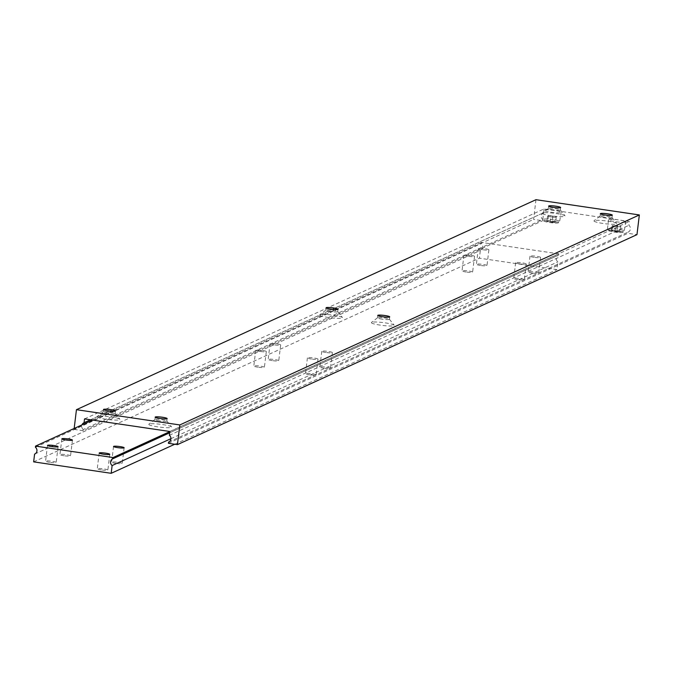 <?xml version="1.0" encoding="UTF-8"?>
<svg xmlns="http://www.w3.org/2000/svg" width="673" height="673" viewBox="0 0 673 673"><rect width="100%" height="100%" fill="white"/><g stroke="black" fill="none" stroke-linecap="round" stroke-linejoin="round"><path stroke-width="0.5" stroke-dasharray="3.37 2.52" d="M466.179 272.018A5.334 0.673 -173.1 0 1 462.031 270.857A5.334 0.673 -173.1 0 1 468.475 270.975A5.334 0.673 -173.1 0 1 472.623 272.136A5.334 0.673 -173.1 0 1 466.179 272.018M468.088 256.262A5.334 0.673 -173.1 0 1 463.941 255.101A5.334 0.673 -173.1 0 1 470.385 255.218A5.334 0.673 -173.1 0 1 474.532 256.379A5.334 0.673 -173.1 0 1 468.088 256.262M309.647 374.802A5.334 0.673 -173.1 0 1 305.5 373.633A5.334 0.673 -173.1 0 1 311.944 373.751A5.334 0.673 -173.1 0 1 316.091 374.911A5.334 0.673 -173.1 0 1 309.647 374.802M311.549 359.046A5.334 0.673 -173.1 0 1 307.41 357.876A5.334 0.673 -173.1 0 1 313.854 357.994A5.334 0.673 -173.1 0 1 317.993 359.155A5.334 0.673 -173.1 0 1 311.549 359.046M324.007 368.24A5.334 0.673 -173.1 0 1 319.86 367.071A5.334 0.673 -173.1 0 1 326.304 367.189A5.334 0.673 -173.1 0 1 330.451 368.35A5.334 0.673 -173.1 0 1 324.007 368.24M325.909 352.484A5.334 0.673 -173.1 0 1 321.77 351.314A5.334 0.673 -173.1 0 1 328.214 351.432A5.334 0.673 -173.1 0 1 332.353 352.593A5.334 0.673 -173.1 0 1 325.909 352.484M49.735 462.326A5.334 0.673 -173.1 0 1 45.587 461.165A5.334 0.673 -173.1 0 1 52.031 461.274A5.334 0.673 -173.1 0 1 56.179 462.444A5.334 0.673 -173.1 0 1 49.735 462.326M115.781 463.386A5.334 0.673 -173.1 0 1 111.634 462.225A5.334 0.673 -173.1 0 1 118.078 462.343A5.334 0.673 -173.1 0 1 122.225 463.504A5.334 0.673 -173.1 0 1 115.781 463.386M517.874 279.648A5.334 0.673 -173.1 0 1 513.726 278.479A5.334 0.673 -173.1 0 1 520.17 278.597A5.334 0.673 -173.1 0 1 524.309 279.766A5.334 0.673 -173.1 0 1 517.874 279.648M519.775 263.892A5.334 0.673 -173.1 0 1 515.627 262.722A5.334 0.673 -173.1 0 1 522.071 262.84A5.334 0.673 -173.1 0 1 526.219 264.009A5.334 0.673 -173.1 0 1 519.775 263.892M532.234 273.087A5.334 0.673 -173.1 0 1 528.086 271.917A5.334 0.673 -173.1 0 1 534.53 272.035A5.334 0.673 -173.1 0 1 538.669 273.204A5.334 0.673 -173.1 0 1 532.234 273.087M534.135 257.33A5.334 0.673 -173.1 0 1 529.988 256.161A5.334 0.673 -173.1 0 1 536.431 256.278A5.334 0.673 -173.1 0 1 540.579 257.448A5.334 0.673 -173.1 0 1 534.135 257.33M64.095 455.764A5.334 0.673 -173.1 0 1 59.947 454.595A5.334 0.673 -173.1 0 1 66.391 454.712A5.334 0.673 -173.1 0 1 70.539 455.882A5.334 0.673 -173.1 0 1 64.095 455.764M272.313 360.61A5.334 0.673 -173.1 0 1 268.174 359.449A5.334 0.673 -173.1 0 1 274.618 359.559A5.334 0.673 -173.1 0 1 278.757 360.728A5.334 0.673 -173.1 0 1 272.313 360.61M274.222 344.854A5.334 0.673 -173.1 0 1 270.075 343.693A5.334 0.673 -173.1 0 1 276.519 343.802A5.334 0.673 -173.1 0 1 280.666 344.971A5.334 0.673 -173.1 0 1 274.222 344.854M257.952 367.172A5.334 0.673 -173.1 0 1 253.814 366.011A5.334 0.673 -173.1 0 1 260.258 366.12A5.334 0.673 -173.1 0 1 264.396 367.29A5.334 0.673 -173.1 0 1 257.952 367.172M259.862 351.415A5.334 0.673 -173.1 0 1 255.715 350.254A5.334 0.673 -173.1 0 1 262.159 350.364A5.334 0.673 -173.1 0 1 266.306 351.533A5.334 0.673 -173.1 0 1 259.862 351.415M480.539 265.456A5.334 0.673 -173.1 0 1 476.391 264.296A5.334 0.673 -173.1 0 1 482.835 264.413A5.334 0.673 -173.1 0 1 486.983 265.574A5.334 0.673 -173.1 0 1 480.539 265.456M482.448 249.7A5.334 0.673 -173.1 0 1 478.301 248.539A5.334 0.673 -173.1 0 1 484.745 248.657A5.334 0.673 -173.1 0 1 488.892 249.818A5.334 0.673 -173.1 0 1 482.448 249.7M101.421 469.947A5.334 0.673 -173.1 0 1 97.274 468.787A5.334 0.673 -173.1 0 1 103.718 468.904A5.334 0.673 -173.1 0 1 107.865 470.065A5.334 0.673 -173.1 0 1 101.421 469.947M558.834 253.856L481.296 242.415L481.153 243.601A3.996 3.887 65.4 0 1 480.329 250.423L479.395 258.171L556.924 269.612L557.867 261.864A3.996 3.887 65.4 0 1 558.691 255.042L558.834 253.856L169.806 431.629M92.512 420.078L481.296 242.415M35.417 447.293L481.153 243.601M34.861 453.989L480.329 250.423M33.65 461.863L479.395 258.171M174.778 444.239L556.924 269.612M170.908 438.687L557.867 261.864M169.663 432.815L558.691 255.042M84.537 418.9L544.062 208.908L554.401 210.439A8.665 1.094 -173.1 0 1 561.139 212.332A8.665 1.094 -173.1 0 1 550.665 212.146A8.665 1.094 -173.1 0 1 543.927 210.245A8.665 1.094 -173.1 0 1 554.401 210.439L619.017 219.97A8.665 1.094 -173.1 0 1 625.747 221.863A8.665 1.094 -173.1 0 1 615.282 221.669A8.665 1.094 -173.1 0 1 608.543 219.777A8.665 1.094 -173.1 0 1 619.017 219.97L629.348 221.493L628.893 225.304A3.996 3.887 65.4 0 1 628.06 232.126L627.917 233.312L636.969 234.641M159.568 420.869A5.998 0.757 -173.1 0 1 154.908 419.557A5.998 0.757 -173.1 0 1 154.967 419.464A5.998 0.757 -173.1 0 1 162.151 419.683A5.998 0.757 -173.1 0 1 166.778 420.894A5.998 0.757 -173.1 0 1 166.82 420.995A5.998 0.757 -173.1 0 1 159.568 420.869M167.064 418.673A5.998 0.757 -173.1 0 1 167.047 418.69A5.998 0.757 -173.1 0 1 159.863 418.471A5.998 0.757 -173.1 0 1 155.236 417.26A5.998 0.757 -173.1 0 1 155.219 417.243M157.718 426.859A11.534 1.455 -173.1 0 1 148.868 424.167A11.534 1.455 -173.1 0 1 162.689 424.587A11.534 1.455 -173.1 0 1 171.581 426.918A11.534 1.455 -173.1 0 1 157.718 426.859M604.741 217.438A5.998 0.757 -173.1 0 1 600.072 216.126A5.998 0.757 -173.1 0 1 600.131 216.033A5.998 0.757 -173.1 0 1 607.324 216.252A5.998 0.757 -173.1 0 1 611.95 217.463A5.998 0.757 -173.1 0 1 611.984 217.564A5.998 0.757 -173.1 0 1 604.741 217.438M612.237 215.242A5.998 0.757 -173.1 0 1 612.22 215.259A5.998 0.757 -173.1 0 1 605.027 215.04A5.998 0.757 -173.1 0 1 600.4 213.829A5.998 0.757 -173.1 0 1 600.392 213.812M602.89 223.428A11.534 1.455 -173.1 0 1 594.04 220.736A11.534 1.455 -173.1 0 1 607.854 221.156A11.534 1.455 -173.1 0 1 616.754 223.486A11.534 1.455 -173.1 0 1 602.89 223.428M106.031 419.237A11.534 1.455 -173.1 0 1 97.181 416.545A11.534 1.455 -173.1 0 1 110.995 416.966A11.534 1.455 -173.1 0 1 119.895 419.287A11.534 1.455 -173.1 0 1 106.031 419.237M107.882 413.239A5.998 0.757 -173.1 0 1 103.213 411.926A5.998 0.757 -173.1 0 1 103.28 411.842A5.998 0.757 -173.1 0 1 110.465 412.061A5.998 0.757 -173.1 0 1 115.091 413.272A5.998 0.757 -173.1 0 1 115.125 413.373A5.998 0.757 -173.1 0 1 107.882 413.239M115.361 411.068L115.394 411.035A5.998 0.757 -173.1 0 1 115.361 411.068A5.998 0.757 -173.1 0 1 108.168 410.841A5.998 0.757 -173.1 0 1 103.541 409.638A5.998 0.757 -173.1 0 1 103.533 409.613L103.541 409.638M553.046 209.808A5.998 0.757 -173.1 0 1 548.386 208.504A5.998 0.757 -173.1 0 1 548.445 208.411A5.998 0.757 -173.1 0 1 555.637 208.63A5.998 0.757 -173.1 0 1 560.264 209.841A5.998 0.757 -173.1 0 1 560.298 209.942A5.998 0.757 -173.1 0 1 553.046 209.808M560.567 207.604L560.525 207.637A5.998 0.757 -173.1 0 1 560.525 207.637A5.998 0.757 -173.1 0 1 553.341 207.419A5.998 0.757 -173.1 0 1 548.714 206.207A5.998 0.757 -173.1 0 1 548.697 206.19L548.68 206.174M551.195 215.806A11.534 1.455 -173.1 0 1 542.345 213.114A11.534 1.455 -173.1 0 1 556.167 213.534A11.534 1.455 -173.1 0 1 565.059 215.865A11.534 1.455 -173.1 0 1 551.195 215.806M382.155 319.153A5.998 0.757 -173.1 0 1 377.494 317.841A5.998 0.757 -173.1 0 1 377.553 317.749A5.998 0.757 -173.1 0 1 384.737 317.967A5.998 0.757 -173.1 0 1 389.364 319.179A5.998 0.757 -173.1 0 1 389.406 319.28A5.998 0.757 -173.1 0 1 382.155 319.153M389.633 316.975L389.667 316.949A5.998 0.757 -173.1 0 1 389.633 316.975A5.998 0.757 -173.1 0 1 382.441 316.756A5.998 0.757 -173.1 0 1 377.814 315.544A5.998 0.757 -173.1 0 1 377.805 315.528L377.814 315.544M380.304 325.143A11.534 1.455 -173.1 0 1 371.454 322.451A11.534 1.455 -173.1 0 1 385.276 322.872A11.534 1.455 -173.1 0 1 394.168 325.202A11.534 1.455 -173.1 0 1 380.304 325.143M330.468 311.523A5.998 0.757 -173.1 0 1 325.799 310.211A5.998 0.757 -173.1 0 1 325.858 310.127A5.998 0.757 -173.1 0 1 333.051 310.346A5.998 0.757 -173.1 0 1 337.678 311.557A5.998 0.757 -173.1 0 1 337.711 311.658A5.998 0.757 -173.1 0 1 330.468 311.523M337.947 309.353L337.981 309.319A5.998 0.757 -173.1 0 1 337.947 309.353A5.998 0.757 -173.1 0 1 330.754 309.134A5.998 0.757 -173.1 0 1 326.127 307.923A5.998 0.757 -173.1 0 1 326.111 307.906L326.127 307.923M328.609 317.521A11.534 1.455 -173.1 0 1 319.759 314.829A11.534 1.455 -173.1 0 1 333.581 315.25A11.534 1.455 -173.1 0 1 342.473 317.572A11.534 1.455 -173.1 0 1 328.609 317.521M169.823 431.486L629.348 221.493M535.969 199.696L533.588 219.398L542.631 220.727L542.775 219.541A3.996 3.887 65.4 0 1 543.599 212.718L544.062 208.908M74.173 428.465L74.055 429.382L533.588 219.398M74.055 429.382L83.107 430.72L542.631 220.727M83.107 430.72L83.25 429.534L542.775 219.541M83.25 429.534A3.996 3.887 65.4 0 1 81.946 424.907M90.485 419.784L543.599 212.718M169.36 435.296L628.893 225.304M168.805 441.993L628.06 232.126M168.393 443.297L627.917 233.312M619.253 232.126L611.505 230.982L612.497 230.528L616.872 230.873L620.245 231.672L619.253 232.126L619.892 226.868L615.517 226.523L614.878 231.781M554.645 222.595L546.888 221.451L547.881 220.996L555.637 222.14L554.645 222.595L555.275 217.337L550.901 216.992L550.27 222.25M550.901 216.992L547.528 216.193L548.52 215.739L552.895 216.083L556.268 216.883L555.275 217.337M556.268 216.883L555.637 222.14M552.895 216.083L552.255 221.341M548.52 215.739L547.881 220.996M547.528 216.193L546.888 221.451M615.517 226.523L612.136 225.724L613.128 225.27L620.885 226.414L619.892 226.868M620.885 226.414L620.245 231.672M617.503 225.615L616.872 230.873M613.128 225.27L612.497 230.528M612.136 225.724L611.505 230.982M549.555 221.333A8.665 1.094 6.9 0 0 560.029 221.518A8.665 1.094 6.9 0 0 553.29 219.625A8.665 1.094 6.9 0 0 542.817 219.44A8.665 1.094 6.9 0 0 549.555 221.333M614.163 230.864A8.665 1.094 6.9 0 0 624.637 231.049A8.665 1.094 6.9 0 0 617.898 229.156A8.665 1.094 6.9 0 0 607.433 228.971A8.665 1.094 6.9 0 0 614.163 230.864M617.452 230.603A7.336 0.925 -173.1 0 1 622.979 232.37A7.336 0.925 -173.1 0 1 614.298 232.05A7.336 0.925 -173.1 0 1 608.771 230.275A7.336 0.925 -173.1 0 1 617.452 230.603M552.844 221.072A7.336 0.925 -173.1 0 1 558.371 222.839A7.336 0.925 -173.1 0 1 549.681 222.519A7.336 0.925 -173.1 0 1 544.154 220.744A7.336 0.925 -173.1 0 1 552.844 221.072M463.941 255.101L462.031 270.857M307.41 357.876L305.5 373.633M321.77 351.314L319.86 367.071M47.497 445.408L45.587 461.165M113.544 446.468L111.634 462.225M515.627 262.722L513.726 278.479M529.988 256.161L528.086 271.917M61.857 438.838L59.947 454.595M270.075 343.693L268.174 359.449M255.715 350.254L253.814 366.011M478.301 248.539L476.391 264.296M99.183 453.03L97.274 468.787M34.727 454.056L480.472 250.364M112.812 458.793L558.556 255.101M109.775 454.309L107.865 470.065M488.892 249.818L486.983 265.574M266.306 351.533L264.396 367.29M280.666 344.971L278.757 360.728M72.44 440.125L70.539 455.882M540.579 257.448L538.669 273.204M526.219 264.009L524.309 279.766M124.135 447.747L122.225 463.504M58.08 446.687L56.179 462.444M332.353 352.593L330.451 368.35M317.993 359.155L316.091 374.911M474.532 256.379L472.623 272.136M543.927 210.245L542.817 219.44C541.252 220.382 543.532 221.409 549.648 222.519L557.202 223.066L559.473 222.502L561.139 212.332M608.543 219.777L607.433 228.971C605.868 229.914 608.14 230.94 614.256 232.05L621.818 232.597L624.09 232.034L625.747 221.863M155.194 417.159L154.908 419.557M154.967 419.464L148.868 424.167M600.366 213.728L600.072 216.126M600.131 216.033L594.04 220.736M103.28 411.842L97.181 416.545M103.507 409.529L103.213 411.926M548.672 206.106L548.386 208.504M548.445 208.411L542.345 213.114M377.78 315.444L377.494 317.841M377.553 317.749L371.454 322.451M326.094 307.822L325.799 310.211M325.858 310.127L319.759 314.829M83.932 422.77L543.464 212.777M168.671 442.06L628.203 232.067M337.678 311.557L342.473 317.572M338.006 309.26L337.711 311.658M389.364 319.179L394.168 325.202M389.692 316.882L389.406 319.28M560.264 209.841L565.059 215.865M560.584 207.545L560.298 209.942M115.419 410.976L115.125 413.373M115.091 413.272L119.895 419.287M611.95 217.463L616.754 223.486M612.279 215.167L611.984 217.564M166.778 420.894L171.581 426.918M167.106 418.598L166.82 420.995"/><path stroke-width="1.01" d="M51.636 446.569A5.334 0.673 -173.1 0 1 47.497 445.408A5.334 0.673 -173.1 0 1 53.933 445.518A5.334 0.673 -173.1 0 1 58.08 446.687A5.334 0.673 -173.1 0 1 51.636 446.569M117.691 447.629A5.334 0.673 -173.1 0 1 113.544 446.468A5.334 0.673 -173.1 0 1 119.987 446.586A5.334 0.673 -173.1 0 1 124.135 447.747A5.334 0.673 -173.1 0 1 117.691 447.629M65.996 440.007A5.334 0.673 -173.1 0 1 61.857 438.838A5.334 0.673 -173.1 0 1 68.293 438.956A5.334 0.673 -173.1 0 1 72.44 440.125A5.334 0.673 -173.1 0 1 65.996 440.007M103.331 454.191A5.334 0.673 -173.1 0 1 99.183 453.03A5.334 0.673 -173.1 0 1 105.627 453.148A5.334 0.673 -173.1 0 1 109.775 454.309A5.334 0.673 -173.1 0 1 103.331 454.191M35.56 446.106L35.417 447.293A3.996 3.887 65.4 0 1 34.584 454.115L33.65 461.863L111.188 473.304L112.122 465.556A3.996 3.887 65.4 0 1 112.946 458.725L113.089 457.547L35.56 446.106L92.512 420.078M113.089 457.547L169.806 431.629M111.188 473.304L174.778 444.239M112.122 465.556L170.908 438.687M112.946 458.725L169.663 432.815M155.219 417.243A5.998 0.757 -173.1 0 1 155.194 417.159A5.998 0.757 -173.1 0 1 162.445 417.285A5.998 0.757 -173.1 0 1 167.106 418.598A5.998 0.757 -173.1 0 1 167.064 418.673M159.854 418.438A6.032 0.766 -173.1 0 1 155.202 417.226A6.032 0.766 -173.1 0 1 162.454 417.252A6.032 0.766 -173.1 0 1 167.089 418.665A6.032 0.766 -173.1 0 1 159.854 418.438M600.392 213.812A5.998 0.757 -173.1 0 1 600.366 213.728A5.998 0.757 -173.1 0 1 607.61 213.863A5.998 0.757 -173.1 0 1 612.279 215.167A5.998 0.757 -173.1 0 1 612.237 215.242M605.027 215.007A6.032 0.766 -173.1 0 1 600.375 213.795A6.032 0.766 -173.1 0 1 607.626 213.821A6.032 0.766 -173.1 0 1 612.253 215.234A6.032 0.766 -173.1 0 1 605.027 215.007M103.533 409.613A5.998 0.757 -173.1 0 1 103.507 409.529A5.998 0.757 -173.1 0 1 110.759 409.664A6.032 0.766 -173.1 0 1 115.394 411.035A6.032 0.766 -173.1 0 1 108.168 410.816A6.032 0.766 -173.1 0 1 103.516 409.596A6.032 0.766 -173.1 0 1 110.767 409.63A5.998 0.757 -173.1 0 1 115.419 410.976A5.998 0.757 -173.1 0 1 115.377 411.052M548.697 206.19A5.998 0.757 -173.1 0 1 548.672 206.106A5.998 0.757 -173.1 0 1 555.923 206.232A5.998 0.757 -173.1 0 1 560.584 207.545A5.998 0.757 -173.1 0 1 560.542 207.621M553.332 207.385A6.032 0.766 -173.1 0 1 548.68 206.174A6.032 0.766 -173.1 0 1 555.932 206.199A6.032 0.766 -173.1 0 1 560.567 207.604A6.032 0.766 -173.1 0 1 553.332 207.385M377.805 315.528A5.998 0.757 -173.1 0 1 377.78 315.444A5.998 0.757 -173.1 0 1 385.032 315.57A6.032 0.766 -173.1 0 1 389.667 316.949A6.032 0.766 -173.1 0 1 382.441 316.722A6.032 0.766 -173.1 0 1 377.789 315.511A6.032 0.766 -173.1 0 1 385.04 315.536A5.998 0.757 -173.1 0 1 389.692 316.882A5.998 0.757 -173.1 0 1 389.65 316.958M326.111 307.906A5.998 0.757 -173.1 0 1 326.094 307.822A5.998 0.757 -173.1 0 1 333.337 307.948A5.998 0.757 -173.1 0 1 338.006 309.26A5.998 0.757 -173.1 0 1 337.964 309.336A6.032 0.766 -173.1 0 1 330.754 309.1A6.032 0.766 -173.1 0 1 326.102 307.881A6.032 0.766 -173.1 0 1 333.354 307.914A6.032 0.766 -173.1 0 1 337.981 309.319M81.946 424.907A3.996 3.887 65.4 0 1 84.075 422.711L84.537 418.9L169.823 431.486L169.36 435.296A3.996 3.887 65.4 0 1 168.536 442.119L168.805 441.993M168.536 442.119L168.393 443.297L177.436 444.634L179.817 424.941L639.35 214.948L535.969 199.696L76.444 409.689L74.173 428.465M179.817 424.941L76.444 409.689M84.075 422.711L90.485 419.784M177.436 444.634L636.969 234.641L639.35 214.948"/></g></svg>
